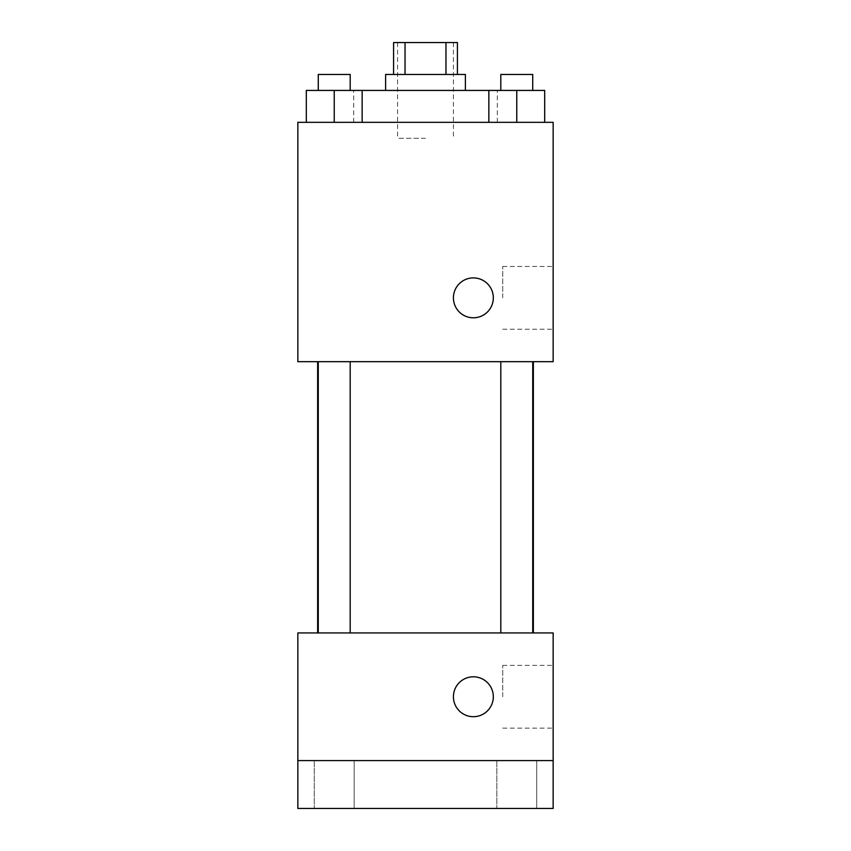 <?xml version="1.0" encoding="UTF-8"?>
<svg xmlns="http://www.w3.org/2000/svg" width="851" height="851" viewBox="0 0 851 851"><rect width="100%" height="100%" fill="white"/><g stroke="black" fill="none" stroke-linecap="round" stroke-linejoin="round"><path stroke-width="0.64" stroke-dasharray="4.25 3.19" d="M425.5 138.287L397.577 138.287L425.5 138.287M425.5 42.55L397.577 42.55L425.5 42.55M445.967 74.462L445.967 42.55L457.412 42.55L457.412 74.462L405.033 74.462L457.412 74.462M445.967 42.55L393.587 42.55L393.587 74.462L405.033 74.462L393.587 74.462M465.391 74.462L385.609 74.462M385.609 90.419L465.391 90.419L385.609 90.419M405.033 74.462L405.033 42.55M334.23 122.331L334.23 90.419L306.307 90.419L334.23 90.419L334.23 122.331L334.23 90.419L318.274 90.419L362.154 90.419L362.154 122.331L306.307 122.331L362.154 122.331L306.307 122.331L362.154 122.331L306.307 122.331L362.154 122.331L334.23 122.331L362.154 122.331L362.154 90.419L516.77 90.419L488.846 90.419L488.846 122.331L544.693 122.331L488.846 122.331L544.693 122.331L516.77 122.331L516.77 90.419L488.846 90.419L488.846 122.331L488.846 90.419M425.5 122.331L353.697 122.331L425.5 122.331M553.15 122.331L297.85 122.331L297.85 361.675L553.15 361.675L553.15 122.331M297.85 297.85L297.85 317.795L297.861 297.85M425.5 361.675L317.636 361.675L425.5 361.675M516.77 361.675L500.813 361.675L516.77 361.675M334.23 361.675L318.274 361.675L334.23 361.675M553.15 297.85L553.15 266.469L553.15 297.85M473.369 277.905A19.945 19.945 0 0 0 456.093 307.828A19.945 19.945 0 0 0 490.644 307.828A19.945 19.945 0 0 0 473.369 277.905A19.945 19.945 0 0 0 456.093 307.828A19.945 19.945 0 0 0 490.644 307.828A19.945 19.945 0 0 0 473.369 277.905M473.369 317.795A19.945 19.945 0 0 1 456.093 287.872A19.945 19.945 0 0 1 490.644 287.872A19.945 19.945 0 0 1 473.369 317.795M502.728 297.85L502.728 266.469L502.728 297.85M425.5 632.931L317.636 632.931L425.5 632.931M516.77 632.931L500.813 632.931L516.77 632.931M334.23 632.931L318.274 632.931L334.23 632.931M553.15 632.931L297.85 632.931L297.85 760.581L553.15 760.581L553.15 632.931M553.15 760.581L553.15 808.45L297.85 808.45L297.85 760.581L553.15 760.581L297.85 760.581M297.85 696.756L297.85 716.702L297.861 696.756M553.15 696.756L553.15 665.376L553.15 696.756M473.369 676.811A19.945 19.945 0 0 0 456.093 706.734A19.945 19.945 0 0 0 490.644 706.734A19.945 19.945 0 0 0 473.369 676.811A19.945 19.945 0 0 0 456.093 706.734A19.945 19.945 0 0 0 490.644 706.734A19.945 19.945 0 0 0 473.369 676.811M473.369 716.702A19.945 19.945 0 0 1 456.093 686.778A19.945 19.945 0 0 1 490.644 686.778A19.945 19.945 0 0 1 473.369 716.702M502.728 696.756L502.728 665.376L502.728 696.756M354.176 760.581L314.285 760.581L354.176 760.581L314.285 760.581L354.176 760.581L354.176 808.45L314.285 808.45L354.176 808.45L314.285 808.45L354.176 808.45L354.176 760.581M536.715 760.581L496.824 760.581L536.715 760.581L496.824 760.581L536.715 760.581L536.715 808.45L496.824 808.45L536.715 808.45L496.824 808.45L536.715 808.45L536.715 760.581M544.693 90.419L544.693 122.331L516.77 122.331L544.693 122.331L544.693 90.419L500.813 90.419L532.726 90.419L516.77 90.419L516.77 122.331L488.846 122.331L544.693 122.331L488.846 122.331M500.813 90.419L500.813 74.462L532.726 74.462L500.813 74.462L532.726 74.462L532.726 90.419M516.77 122.331L516.77 90.419M306.307 122.331L306.307 90.419L306.307 122.331L306.307 90.419L334.23 90.419M318.274 90.419L318.274 74.462L350.186 74.462L318.274 74.462L350.186 74.462L350.186 90.419M397.577 42.55L397.577 138.287M453.423 42.55L453.423 138.287M497.303 122.331L497.303 90.419M353.697 122.331L353.697 90.419M502.728 329.231L553.15 329.231M502.728 266.469L553.15 266.469M350.186 632.931L350.186 361.675M318.274 632.931L318.274 361.675M532.726 632.931L532.726 361.675M500.813 632.931L500.813 361.675M502.728 728.137L553.15 728.137M502.728 665.376L553.15 665.376M314.285 760.581L314.285 808.45L314.285 760.581M496.824 760.581L496.824 808.45L496.824 760.581"/><path stroke-width="1.28" d="M405.033 74.462L405.033 42.55L393.587 42.55L393.587 74.462M405.033 42.55L457.412 42.55L457.412 74.462M445.967 74.462L445.967 42.55M385.609 90.419L385.609 74.462L465.391 74.462L465.391 90.419M488.846 122.331L488.846 90.419L306.307 90.419L306.307 122.331M297.85 122.331L553.15 122.331L553.15 361.675L297.85 361.675L297.85 122.331M473.369 317.795A19.945 19.945 0 0 1 456.093 287.872A19.945 19.945 0 0 1 490.644 287.872A19.945 19.945 0 0 1 473.369 317.795M297.85 632.931L553.15 632.931L553.15 808.45L297.85 808.45L297.85 632.931M473.369 716.702A19.945 19.945 0 0 1 456.093 686.778A19.945 19.945 0 0 1 490.644 686.778A19.945 19.945 0 0 1 473.369 716.702M297.85 760.581L553.15 760.581M488.846 90.419L544.693 90.419L544.693 122.331L544.693 90.419M516.77 122.331L516.77 90.419M532.726 90.419L532.726 74.462L500.813 74.462L500.813 90.419M334.23 122.331L334.23 90.419M362.154 122.331L362.154 90.419L362.154 122.331M350.186 90.419L350.186 74.462L318.274 74.462L318.274 90.419M533.364 632.931L533.364 361.675M317.636 632.931L317.636 361.675M500.813 361.675L500.813 632.931M532.726 361.675L532.726 632.931M350.186 632.931L350.186 361.675M318.274 632.931L318.274 361.675"/></g></svg>
